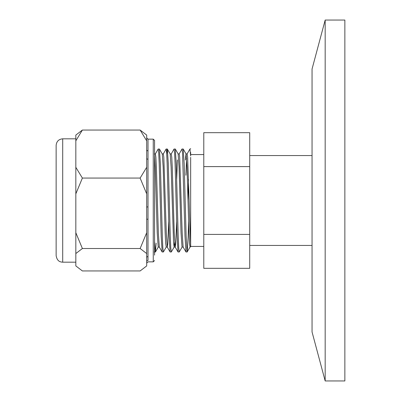 <?xml version="1.0" encoding="UTF-8"?>
<svg xmlns="http://www.w3.org/2000/svg" width="401" height="401" viewBox="0 0 401 401"><rect width="100%" height="100%" fill="white"/><g stroke="black" fill="none" stroke-linecap="round" stroke-linejoin="round"><path stroke-width="0.6" d="M185.367 159.969L185.999 153.904L187.137 153.904L187.633 157.142L190.655 246.78L190.655 157.337M203.783 166.595L203.783 132.686L249.713 132.686L249.713 166.595L203.783 166.595L203.783 268.314L249.713 268.314L249.713 234.405L203.783 234.405M249.713 234.405L249.713 166.595M203.783 154.565L190.655 154.565L190.655 152.525L190.655 155.909L189.939 149.032L190.655 148.671M312.053 155.553L249.713 155.553M75.824 253.547L82.385 248.515L75.824 232.71L75.824 265.918L82.385 270.951L140.129 270.951L146.691 265.918L146.691 135.082L140.129 130.049L82.385 130.049L75.824 135.082L75.824 140.821L82.385 130.049M56.14 255.617L56.14 145.383C56.531 141.393 58.716 139.207 62.701 138.821L62.701 262.179C60.606 262.018 57.193 261.738 56.14 255.617M75.824 232.71L75.824 193.868L82.385 178.064L75.824 167.292L75.824 193.868M75.824 167.292L75.824 140.821M146.691 167.292L140.129 178.064L146.691 193.868M140.129 178.064L82.385 178.064M146.691 232.71L140.129 248.515L82.385 248.515M140.129 248.515L146.691 253.547M140.129 130.049L146.691 140.821M146.691 137.834L148.004 139.147L148.004 260.444A1.313 1.283 180 0 0 146.691 261.728M146.691 158.33A1.313 0.882 180 0 0 148.004 159.212M148.004 150.846A1.313 1.063 -0 0 1 146.691 149.784M146.691 207.021L148.004 206.886M146.691 219.558A1.313 0.401 180 0 1 148.004 219.157M146.691 257.738A1.313 1.198 180 0 1 148.004 256.535M154.565 255.126L154.565 140.46L154.565 255.126M344.86 20.05L344.86 380.95L325.176 380.95L325.176 20.05L344.86 20.05M325.176 20.05L312.053 69.027L312.053 331.973L325.176 380.95M154.565 155.287L155.232 166.976L157.217 232.871L158.21 247.096L159.312 247.056L162.149 251.968L163.387 251.968L166.225 247.056L167.287 247.096L167.783 243.858L168.696 221.703M154.315 153.944L155.342 153.944L158.179 149.032L159.418 149.032L162.255 153.944L163.172 166.976L165.157 232.871L165.653 243.237L166.225 247.056M166.741 154.079L167.287 148.997L170.194 153.944L171.112 166.976L173.593 243.237L174.164 247.056L174.681 242.5M176.696 179.297L177.427 159.969M170.194 153.944L171.222 153.944L174.059 149.032L175.297 149.032L178.134 153.944L179.052 166.976L181.036 232.871L182.029 247.096L183.132 247.056L185.969 251.968L187.207 251.968L188.129 237.552L188.605 221.703M186.074 153.944L186.991 166.976L188.976 232.871L189.472 243.237L190.044 247.056L187.137 252.003L186.144 236.284L184.159 163.448L183.237 149.032L186.074 153.944M155.342 153.944L155.874 157.142L156.37 166.976L158.355 232.871L159.312 247.056M162.255 153.944L163.317 153.904L163.814 157.142L166.295 232.871L167.252 247.056L170.089 251.968L171.327 251.968L174.164 247.056L175.227 247.096L175.723 243.858L176.635 221.703M171.222 153.944L171.753 157.142L172.25 166.976L174.234 232.871L175.192 247.056L178.029 251.968L179.267 251.968L182.104 247.056M178.134 153.944L179.197 153.904L179.693 157.142L182.174 232.871L183.132 247.056M185.904 175.232L186.59 158.5M154.565 241.397L155.377 252.003L156.154 243.116M159.418 149.032L160.34 163.448L162.325 236.284L162.821 247.738L163.387 251.968M163.282 153.944L166.119 149.032L167.357 149.032L168.28 163.448L170.265 236.284L170.761 247.738L171.327 251.968M175.297 149.032L176.219 163.448L178.204 236.284L178.701 247.738L179.267 251.968M158.179 149.032L158.706 152.575L159.202 163.448L161.187 236.284L162.149 251.968M166.119 149.032L166.646 152.575L167.142 163.448L169.127 236.284L170.089 251.968M174.059 149.032L174.585 152.575L175.082 163.448L177.067 236.284L178.029 251.968M179.162 153.944L182.029 148.997L182.525 152.575L185.006 236.284L185.969 251.968M188.004 200.5L188.545 179.297M146.691 263.166L148.004 261.853L153.257 261.853L153.257 139.147L154.565 140.46M154.21 251.968L155.448 251.968L158.285 247.056M190.655 246.78L190.044 247.056M203.783 246.435L190.655 246.435M181.999 149.032L183.237 149.032M187.102 153.944L189.939 149.032M312.053 245.447L249.713 245.447M62.701 262.179L75.824 262.179M62.701 138.821L75.824 138.821M153.257 261.853L154.565 260.54M148.004 139.147L153.257 139.147"/></g></svg>
